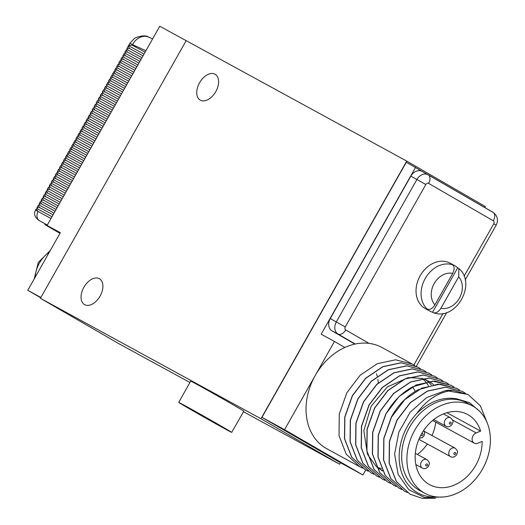 <?xml version="1.0" encoding="UTF-8"?>
<svg xmlns="http://www.w3.org/2000/svg" width="525" height="525" viewBox="0 0 525 525"><rect width="100%" height="100%" fill="white"/><g stroke="black" fill="none" stroke-linecap="round" stroke-linejoin="round"><path stroke-width="0.79" d="M40.701 297.78L27.766 290.299L60.349 232.7L47.066 225.448L159.764 26.25L186.172 40.668L40.405 298.305L119.07 343.796L189.912 382.482M243.508 411.744L339.629 464.231L340.476 462.742M484.923 207.427L485.402 206.588L406.731 161.103L186.172 40.668M40.405 298.305L260.964 418.747L406.731 161.103M339.629 464.231L260.964 418.747M231.709 432.383L243.83 411.18A30.535 0.361 -150.5 0 0 233.868 405.215A30.535 0.361 -150.5 0 0 205.826 389.301A30.535 0.361 -150.5 0 0 190.68 381.111L178.749 402.419A30.424 0.361 -150.5 0 0 188.678 408.365A30.424 0.361 -150.5 0 0 216.615 424.22A30.424 0.361 -150.5 0 0 231.709 432.383A30.424 0.361 -150.5 0 0 221.78 426.438A30.424 0.361 -150.5 0 0 193.843 410.583A30.424 0.361 -150.5 0 0 178.749 402.419M27.766 290.299L40.884 297.458M47.066 225.448L58.019 231.781L44.861 224.595L45.242 223.932M59.988 233.343L44.861 224.595M45.203 223.998L47.289 225.048M47.309 225.015L39.585 220.802A7.33 5.828 -61.4 0 1 38.141 211.503L50.991 218.512M36.186 208.989L35.536 210.138L38.141 211.503L36.186 208.989L37.524 208.838L51.995 216.733M152.604 38.903L148.726 37.137A14.654 11.642 114.5 0 0 148.726 37.137A14.654 11.642 114.5 0 0 132.549 44.638L145.917 50.728M128.5 45.688L129.898 43.253L132.549 44.638L132.234 45.203L145.077 52.205M144.001 54.108L128.513 45.662L128.789 45.216L132.234 45.203M143.017 55.853L129.465 48.471L128.284 46.102L128.513 45.662M141.96 57.724L127.477 49.829L126.906 48.622L129.465 48.471M140.969 59.469L127.424 52.08L126.151 49.987L127.477 49.829M139.912 61.34L125.442 53.445L124.891 52.205L127.424 52.08M138.922 63.085L125.377 55.696L124.103 53.596L125.442 53.445M137.865 64.949L123.395 57.061L122.85 55.821L125.377 55.696M136.881 66.695L123.336 59.312L122.056 57.212L123.395 57.061M135.824 68.565L121.354 60.677L120.803 59.43L123.336 59.312M134.833 70.311L121.288 62.921L120.015 60.828L121.354 60.677M133.777 72.181L119.306 64.286L118.755 63.046L121.288 62.921M132.792 73.927L119.247 66.537L117.968 64.437L119.306 64.286M131.736 75.797L117.259 67.902L116.714 66.662L119.247 66.537M130.745 77.536L117.2 70.153L115.927 68.053L117.259 67.902M129.688 79.406L115.218 71.518L114.667 70.271L117.2 70.153M128.704 81.152L115.159 73.763L113.879 71.669L115.218 71.518M127.647 83.022L113.17 75.127L112.626 73.887L115.159 73.763M126.656 84.768L113.111 77.378L111.838 75.278L113.17 75.127M125.6 86.638L111.129 78.743L110.578 77.503L113.111 77.378M124.615 88.384L111.064 80.994L109.791 78.894L111.129 78.743M123.559 90.248L109.082 82.359L108.537 81.112L111.064 80.994M122.568 91.993L109.023 84.61L107.75 82.51L109.082 82.359M121.511 93.863L107.041 85.969L106.49 84.728L109.023 84.61M120.52 95.609L106.975 88.22L105.702 86.12L107.041 85.969M119.464 97.479L104.993 89.585L104.449 88.344L106.975 88.22M118.479 99.225L104.934 91.836L103.655 89.736L104.993 89.585M117.423 101.089L102.953 93.201L102.401 91.954L104.934 91.836M116.432 102.834L102.887 95.452L101.614 93.352L102.953 93.201M115.375 104.705L100.905 96.81L100.354 95.57L102.887 95.452M114.391 106.45L100.846 99.061L99.566 96.961L100.905 96.81M113.334 108.321L98.857 100.426L98.313 99.186L100.846 99.061M112.343 110.066L98.798 102.677L97.525 100.577L98.857 100.426M111.287 111.93L96.817 104.042L96.265 102.795L98.798 102.677M110.303 113.676L96.757 106.293L95.478 104.193L96.817 104.042M109.246 115.546L94.769 107.651L94.224 106.411L96.757 106.293M108.255 117.292L94.71 109.902L93.437 107.802L94.769 107.651M107.198 119.162L92.728 111.267L92.177 110.027L94.71 109.902M106.214 120.907L92.662 113.518L91.389 111.418L92.728 111.267M105.157 122.771L90.681 114.883L90.136 113.636L92.662 113.518M104.167 124.517L90.622 117.134L89.348 115.034L90.681 114.883M103.11 126.387L88.64 118.493L88.088 117.252L90.622 117.134M102.119 128.133L88.574 120.743L87.301 118.643L88.64 118.493M101.062 130.003L86.592 122.108L86.047 120.868L88.574 120.743M100.078 131.749L86.533 124.359L85.253 122.259L86.592 122.108M99.022 133.612L84.551 125.724L84 124.478L86.533 124.359M98.031 135.358L84.486 127.975L83.212 125.875L84.551 125.724M96.974 137.228L82.504 129.334L81.953 128.093L84.486 127.975M95.99 138.974L82.445 131.585L81.165 129.491L82.504 129.334M94.933 140.844L80.456 132.95L79.912 131.709L82.445 131.585M93.942 142.59L80.397 135.201L79.124 133.101L80.456 132.95M92.886 144.454L78.415 136.566L77.864 135.325L80.397 135.201M91.901 146.199L78.35 138.817L77.077 136.717L78.415 136.566M90.845 148.07L76.368 140.175L75.823 138.935L78.35 138.817M89.854 149.815L76.309 142.426L75.036 140.333L76.368 140.175M88.797 151.686L74.327 143.791L73.776 142.551L76.309 142.426M87.813 153.431L74.261 146.042L72.988 143.942L74.327 143.791M86.75 155.295L72.279 147.407L71.735 146.167L74.261 146.042M85.765 157.041L72.22 149.658L70.947 147.558L72.279 147.407M84.709 158.911L70.238 151.016L69.687 149.776L72.22 149.658M83.718 160.657L70.173 153.267L68.9 151.174L70.238 151.016M82.661 162.527L68.191 154.632L67.646 153.392L70.173 153.267M81.677 164.273L68.132 156.883L66.852 154.783L68.191 154.632M80.62 166.136L66.15 158.248L65.599 157.008L68.132 156.883M79.629 167.882L66.084 160.499L64.811 158.399L66.15 158.248M78.573 169.752L64.103 161.857L63.551 160.617L66.084 160.499M77.588 171.498L64.043 164.108L62.764 162.015L64.103 161.857M76.532 173.368L62.055 165.473L61.51 164.233L64.043 164.108M75.541 175.114L61.996 167.724L60.723 165.624L62.055 165.473M74.484 176.977L60.014 169.089L59.463 167.849L61.996 167.724M73.5 178.723L59.948 171.34L58.675 169.24L60.014 169.089M72.443 180.593L57.967 172.699L57.422 171.458L59.948 171.34M71.453 182.339L57.907 174.95L56.634 172.856L57.967 172.699M70.396 184.209L55.926 176.315L55.374 175.074L57.907 174.95M69.412 185.955L55.86 178.566L54.587 176.466L55.926 176.315M68.348 187.819L53.878 179.931L53.333 178.69L55.86 178.566M67.364 189.564L53.819 182.182L52.539 180.082L53.878 179.931M66.308 191.435L51.837 183.547L51.286 182.3L53.819 182.182M65.317 193.18L51.772 185.791L50.498 183.698L51.837 183.547M64.26 195.051L49.79 187.156L49.245 185.916L51.772 185.791M63.276 196.796L49.731 189.407L48.451 187.307L49.79 187.156M62.219 198.66L47.742 190.772L47.197 189.532L49.731 189.407M61.228 200.406L47.683 193.023L46.41 190.923L47.742 190.772M60.172 202.276L45.701 194.388L45.15 193.141L47.683 193.023M59.187 204.022L45.642 196.632L44.362 194.539L45.701 194.388M58.131 205.892L43.654 197.997L43.109 196.757L45.642 196.632M57.14 207.637L43.595 200.248L42.322 198.148L43.654 197.997M56.083 209.508L41.613 201.613L41.062 200.373L43.595 200.248M55.099 211.247L41.547 203.864L40.274 201.764L41.613 201.613M54.042 213.117L39.565 205.229L39.021 203.982L41.547 203.864M53.051 214.863L39.506 207.473L38.233 205.38L39.565 205.229M39.506 207.473L36.973 207.598L37.524 208.838M126.151 49.987L124.891 52.205M124.103 53.596L122.85 55.821M122.056 57.212L120.803 59.43M120.015 60.828L118.755 63.046M117.968 64.437L116.714 66.662M115.927 68.053L114.667 70.271M113.879 71.669L112.626 73.887M111.838 75.278L110.578 77.503M109.791 78.894L108.537 81.112M107.75 82.51L106.49 84.728M105.702 86.12L104.449 88.344M103.655 89.736L102.401 91.954M101.614 93.352L100.354 95.57M99.566 96.961L98.313 99.186M97.525 100.577L96.265 102.795M95.478 104.193L94.224 106.411M93.437 107.802L92.177 110.027M91.389 111.418L90.136 113.636M89.348 115.034L88.088 117.252M87.301 118.643L86.047 120.868M85.253 122.259L84 124.478M83.212 125.875L81.953 128.093M81.165 129.491L79.912 131.709M79.124 133.101L77.864 135.325M77.077 136.717L75.823 138.935M75.036 140.333L73.776 142.551M72.988 143.942L71.735 146.167M70.947 147.558L69.687 149.776M68.9 151.174L67.646 153.392M66.852 154.783L65.599 157.008M64.811 158.399L63.551 160.617M62.764 162.015L61.51 164.233M60.723 165.624L59.463 167.849M58.675 169.24L57.422 171.458M56.634 172.856L55.374 175.074M54.587 176.466L53.333 178.69M52.539 180.082L51.286 182.3M50.498 183.698L49.245 185.916M48.451 187.307L47.197 189.532M46.41 190.923L45.15 193.141M44.362 194.539L43.109 196.757M42.322 198.148L41.062 200.373M40.274 201.764L39.021 203.982M38.233 205.38L36.973 207.598M128.468 45.747L126.906 48.622M129.852 43.299L134.768 38.122L129.898 43.253L128.789 45.216M39.585 220.802L39.277 220.631C34.729 217.383 33.482 213.885 35.536 210.138M493.822 212.835L406.298 162.258L261.975 417.355L340.305 462.65L362.893 474.981L365.722 469.987M215.788 91.619A14.91 9.24 -60 0 0 215.165 74.301A14.91 9.24 -60 0 0 199.566 82.76A14.91 9.24 -60 0 0 200.242 100.111A14.91 9.24 -60 0 0 215.788 91.619M100.085 296.113A14.91 9.24 -60 0 0 99.468 278.795A14.91 9.24 -60 0 0 83.869 287.26A14.91 9.24 -60 0 0 84.545 304.612A14.91 9.24 -60 0 0 100.085 296.113M415.597 167.337L321.188 334.215L334.471 341.467L284.563 429.686L261.975 417.355M362.591 468.136L359.802 466.758L346.238 454.23L339.038 435.73L339.275 414.127L346.854 392.746L360.157 375.263L377.245 363.72L395.542 359.796L412.269 364.048L382.023 347.537A57.645 45.235 118.6 0 0 344.846 347.465A57.645 45.235 118.6 0 0 315.23 375.48A57.645 45.235 118.6 0 0 326.773 448.724L359.809 466.758M344.846 347.465L334.471 341.467M412.269 364.048L414.927 365.663M417.762 367.047L400.988 362.768L382.692 366.693L365.603 378.243L352.301 395.725L344.722 417.099L344.485 438.71L351.684 457.203L365.315 469.77M368.169 471.181L365.387 469.809L351.816 457.275L344.617 438.782L344.853 417.172L352.433 395.798L365.735 378.315L382.83 366.765L401.12 362.841L417.848 367.1L420.505 368.708M379.332 477.277L376.55 475.899L362.978 463.372L355.779 444.878L356.016 423.268L363.595 401.887L376.898 384.405L393.986 372.862L412.283 368.937L429.01 373.19L431.668 374.804M373.754 474.226L370.965 472.854L357.4 460.327L350.195 441.827L350.431 420.223L358.011 398.842L371.313 381.36L388.408 369.817L406.704 365.892L423.432 370.145L426.083 371.752M382.561 471.037L376.438 466.673M376.261 466.515L367.697 454.598M367.447 454.033L363.832 430.736L371.123 406.284L387.312 386.945L408.089 377.659M408.653 377.573L422.303 378.486M422.513 378.545L429.043 381.373M429.168 381.445L433.519 384.569M382.193 470.302L379.982 469.455M425.434 379.582L427.934 381.524M428.026 381.603L431.333 384.963M381.373 468.51L377.416 467.519M422.448 378.558L425.749 381.918M425.821 382.003L428.479 385.645M428.945 373.157L412.151 368.865L393.855 372.789L376.76 384.333L363.464 401.815L355.878 423.196L355.642 444.8L362.847 463.299L376.491 475.873M396.073 486.419L393.291 485.041L379.719 472.513L372.52 454.02L372.757 432.41L380.336 411.029L393.638 393.547L410.727 382.003L429.023 378.079L445.751 382.331L448.409 383.946M390.495 483.367L387.706 481.996L374.141 469.468L366.936 450.968L367.172 429.365L374.758 407.984L388.054 390.502L405.149 378.958L423.445 375.034L440.173 379.286L442.824 380.901M384.91 480.322L382.128 478.951L368.557 466.417L361.358 447.923L361.594 426.313L369.173 404.939L382.476 387.457L399.571 375.907L417.867 371.982L434.588 376.241L437.246 377.849M401.658 489.464L398.869 488.092L385.298 475.558L378.098 457.065L378.335 435.455L385.914 414.081C392.667 401.894 401.599 392.798 412.702 386.787L432.803 381.15L451.329 385.383L453.987 386.991M445.686 382.298L428.892 378.007L410.596 381.931L393.507 393.474L380.205 410.957L372.619 432.337L372.383 453.941L379.588 472.441L393.218 485.008M440.108 379.247L423.314 374.962L405.018 378.886L387.923 390.429L374.62 407.912L367.041 429.292L366.804 450.896L374.003 469.396L387.64 481.957M451.283 385.35L434.47 381.052L416.181 384.976L399.085 396.526L385.783 414.008L378.203 435.383L377.967 456.993L385.166 475.486L398.803 488.053M456.835 388.382L438.25 384.123L418.149 389.767C407.046 395.771 398.121 404.867 391.361 417.053L383.782 438.434L383.545 460.038L390.744 478.538L404.381 491.098M434.523 376.202L417.729 371.91L399.44 375.834L382.344 387.384L369.042 404.867L361.462 426.241L361.226 447.851L368.425 466.344L382.049 478.905M423.367 370.105L406.573 365.82L388.277 369.744L371.182 381.288L357.879 398.77L350.3 420.151L350.063 441.755L357.262 460.254L370.899 472.815M462.427 391.44L445.764 387.22L427.475 391.145L410.379 402.688L397.077 420.171L389.498 441.551L389.261 463.162L396.46 481.655L410.032 494.183L422.139 498.31L435.448 498.31M487.062 422.52L480.368 405.799L468.07 394.524L452.872 390.311A57.645 45.235 118.6 0 0 445.758 390.515L468.005 394.485M462.492 391.473L465.15 393.087M407.236 492.509L404.447 491.137L390.882 478.61L383.677 460.11L383.913 438.506L391.499 417.126L404.801 399.643L421.89 388.1L440.186 384.175L456.914 388.428L459.565 390.042M479.633 411.278L469.58 402.688L457.065 398.902C443.113 396.414 429.706 401.238 416.843 413.372C426.641 399.735 438.651 392.044 452.872 390.311M409.959 494.15L396.329 481.583L389.13 463.083L389.366 441.479L396.946 420.098L410.248 402.616L427.337 391.072L445.633 387.148L462.361 391.401M443.402 496.972L424.725 497.608L408.745 489.648L398.114 474.311L394.603 454.059L398.836 432.187L410.13 412.263L426.674 397.563L445.758 390.515M416.843 413.372A52.763 41.403 118.6 0 0 400.568 468.983A52.763 41.403 118.6 0 0 437.443 497.004M472.5 405.917L467.27 403.062A49.763 39.053 118.6 0 0 409.605 427.186A49.763 39.053 118.6 0 0 419.567 490.416L424.797 493.27A49.763 39.053 118.6 0 0 482.462 469.147A49.763 39.053 -61.4 0 0 472.5 405.917A49.763 39.053 -61.4 0 0 414.835 430.041A49.763 39.053 118.6 0 0 424.797 493.27M480.611 431.11L476.175 432.915A5.768 4.528 118.6 0 0 472.218 437.948A5.768 4.528 118.6 0 0 474.173 443.133A5.768 4.528 118.6 0 0 477.704 443.225L482.134 441.42A39.907 31.316 -61.4 0 1 464.349 478.958A39.907 31.316 -61.4 0 1 429.522 484.621A39.907 31.316 -61.4 0 1 421.162 434.582A39.907 31.316 -61.4 0 1 467.775 414.566A39.907 31.316 -61.4 0 1 480.611 431.11L446.926 412.716M417.487 454.486A39.907 31.316 118.6 0 0 427.337 443.96M432.023 435.566A39.907 31.316 118.6 0 0 435.763 422.159M284.563 429.686L362.893 474.981M354.887 344.105L332.082 330.921A9.772 7.665 118.6 0 1 330.251 318.577L410.832 176.151L416.916 179.471L336.335 321.897A9.673 7.593 118.6 0 0 338.139 334.117L355.267 344.026M428.144 174.792L422.284 171.485A9.772 7.665 118.6 0 0 422.231 171.458A9.772 7.665 118.6 0 0 410.832 176.151M432.574 312.244L457.702 267.829A25.889 20.317 118.6 0 0 454.558 265.584L450.174 263.189A25.889 20.317 118.6 0 0 420.171 275.743A25.889 20.317 118.6 0 0 425.355 308.641L429.739 311.03A25.889 20.317 118.6 0 0 432.574 312.244L433.237 312.605C435.835 313.576 438.395 312.132 440.908 308.273A18.565 14.569 118.6 0 0 459.414 298.141A18.565 14.569 118.6 0 0 458.666 276.878L440.908 308.273M454.558 265.584A25.889 20.317 118.6 0 0 451.723 264.377L452.392 264.738A25.889 20.317 118.6 0 0 425.224 278.499A25.889 20.317 -61.4 0 0 427.265 309.153C429.863 310.118 432.416 308.674 434.93 304.815L452.694 273.427C454.702 269.292 454.598 266.392 452.392 264.738M457.702 267.829L458.916 268.583L458.666 276.878M427.265 309.153L426.602 308.785A25.889 20.317 118.6 0 0 429.739 311.03M458.916 268.583C477.146 283.625 455.89 321.09 433.735 312.815L433.237 312.605M376.484 373.839L377.212 376.195M377.928 379.536L378.295 382.915M128.284 46.102L127.719 47.099M35.188 277.18A26.867 21.085 -61.4 0 1 49.33 252.184M415.236 391.42L412.702 386.787M452.583 420.033L476.175 432.915M455.096 448.16A4.81 3.773 118.6 0 0 449.525 450.496A4.81 3.773 118.6 0 0 450.489 456.599C452.642 457.807 454.735 457.15 456.757 454.637C456.934 452.721 459.237 452.137 455.096 448.16L424.351 431.373M454.007 453.023A1.142 0.899 118.6 0 0 455.562 453.922A1.142 0.899 118.6 0 0 454.007 453.023M450.601 417.795A4.81 3.773 118.6 0 0 445.029 420.125A4.81 3.773 118.6 0 0 445.988 426.234C448.147 427.435 450.233 426.786 452.261 424.266C452.438 422.356 454.742 421.772 450.601 417.795L443.481 413.903M449.512 422.651A1.142 0.899 118.6 0 0 451.067 423.55A1.142 0.899 118.6 0 0 449.512 422.651M426.923 459.637A4.81 3.773 118.6 0 0 421.352 461.967A4.81 3.773 118.6 0 0 422.317 468.077C424.469 469.284 426.562 468.628 428.584 466.115C428.761 464.198 431.064 463.614 426.923 459.637L415.347 453.318M425.834 464.5A1.142 0.899 118.6 0 0 427.389 465.399A1.142 0.899 118.6 0 0 425.834 464.5M421.181 434.556A1.142 0.899 118.6 0 0 422.894 435.028A1.142 0.899 118.6 0 0 421.608 433.788M330.251 318.577L345.26 326.937A2.349 1.844 118.6 0 0 345.699 329.897A7.33 4.541 120 0 1 338.139 334.117L332.082 330.921M464.093 276.209L493.756 223.781A2.349 1.844 118.6 0 0 493.316 220.815L428.59 183.389A7.33 4.541 -60 0 0 428.275 174.871A7.33 4.541 -60 0 0 428.249 174.851A9.673 7.593 118.6 0 0 428.197 174.825A9.673 7.593 118.6 0 0 416.916 179.471L425.841 184.511L345.26 326.937M493.316 220.815A7.33 4.541 -60 0 0 493.001 212.297A7.33 4.541 -60 0 0 492.975 212.284L428.302 174.884M413.871 364.98L443.021 313.451M345.699 329.897L369.016 343.383M428.59 183.389A2.349 1.844 118.6 0 0 425.841 184.511M493.756 223.781L496.151 225.212C498.599 220.041 497.549 215.736 493.001 212.297L422.231 171.458M452.694 273.427A18.565 14.569 118.6 0 0 434.188 283.553A18.565 14.569 118.6 0 0 434.93 304.815M148.739 37.144C145.943 35.175 141.291 35.497 134.774 38.115M34.191 278.939L38.259 262.447L50.275 250.51M432.659 420.466L474.173 443.133M418.878 439.34L450.489 456.599M433.781 419.567L445.988 426.234M415.833 464.54L422.317 468.077M419.363 438.211L422.205 437.64L424.088 435.743L424.745 433.099L423.741 430.369M416.325 366.306L446.755 312.519M465.196 279.923L496.151 225.212"/></g></svg>
